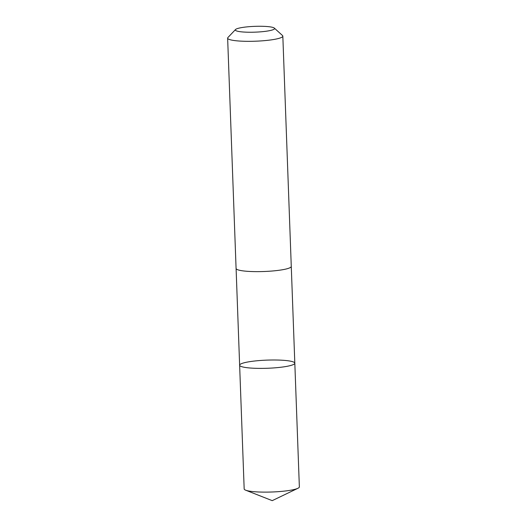 <?xml version="1.0" encoding="UTF-8"?>
<svg xmlns="http://www.w3.org/2000/svg" width="527" height="527" viewBox="0 0 527 527"><rect width="100%" height="100%" fill="white"/><g stroke="black" fill="none" stroke-linecap="round" stroke-linejoin="round"><path stroke-width="0.79" d="M257.92 360.685A27.608 4.084 177.9 0 1 294.817 363.182A27.608 4.084 177.9 0 1 267.38 368.268A27.608 4.084 177.9 0 1 239.633 365.204A27.608 4.084 177.9 0 1 257.92 360.685M244.172 488.937A27.615 4.084 -2.1 0 0 245.674 490.189A27.615 4.084 -2.1 0 0 281.075 491.434A27.615 4.084 -2.1 0 0 297.953 488.272A27.615 4.084 -2.1 0 0 299.362 486.915L294.817 363.182A27.608 4.084 177.9 0 1 267.38 368.268A27.608 4.084 177.9 0 1 239.633 365.204L244.172 488.937M235.523 29.532L227.927 37.522A27.615 4.084 -2.1 0 0 227.638 38.142L236.083 268.441A27.615 4.084 -2.1 0 0 272.993 270.944A27.615 4.084 -2.1 0 0 291.273 266.418L282.828 36.119A27.615 4.084 -2.1 0 0 282.498 35.52L274.336 28.109A19.644 2.905 -2.1 0 0 254.837 26.35A19.644 2.905 -2.1 0 0 235.523 29.532A19.644 2.905 -2.1 0 0 261.57 31.752A19.644 2.905 -2.1 0 0 274.336 28.109M227.638 38.142A27.615 4.084 -2.1 0 0 264.547 40.638A27.615 4.084 -2.1 0 0 282.828 36.119M245.674 490.189L272.228 500.65L297.953 488.272M236.096 268.52L239.633 365.204M291.273 266.497L294.817 363.182"/></g></svg>
